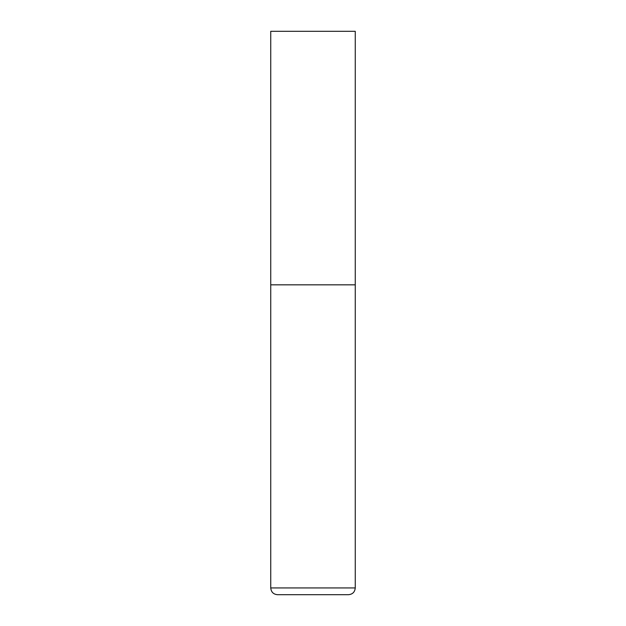 <?xml version="1.0" encoding="UTF-8"?>
<svg xmlns="http://www.w3.org/2000/svg" width="626" height="626" viewBox="0 0 626 626"><rect width="100%" height="100%" fill="white"/><g stroke="black" fill="none" stroke-linecap="round" stroke-linejoin="round"><path stroke-width="0.94" d="M270.745 587.939L355.255 587.939L355.255 284.83L270.745 284.83L355.255 284.83L355.255 31.3L270.745 31.3L270.745 587.939C271.144 592.047 273.398 594.301 277.506 594.7L348.494 594.7L277.506 594.7M355.255 587.939C354.856 592.047 352.602 594.301 348.494 594.7"/></g></svg>
